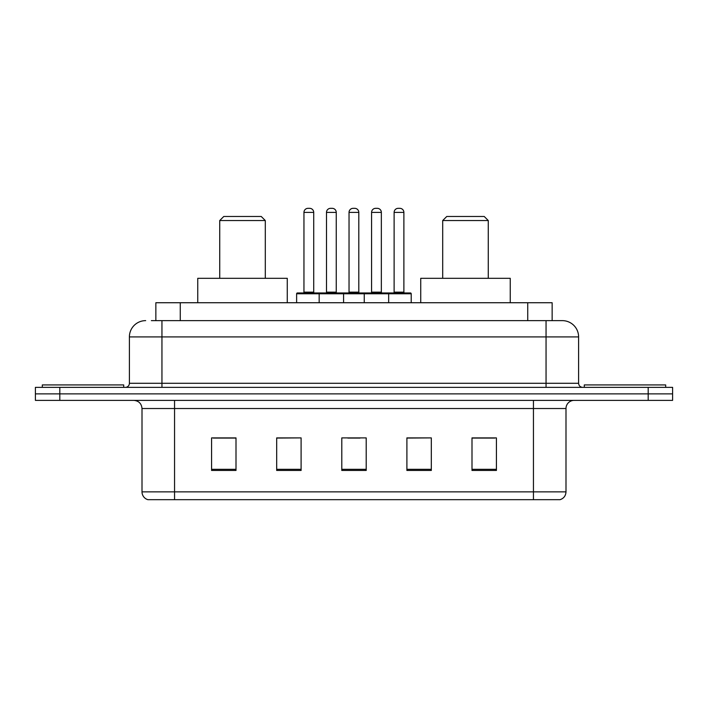 <?xml version="1.0" encoding="UTF-8"?>
<svg xmlns="http://www.w3.org/2000/svg" width="708" height="708" viewBox="0 0 708 708"><rect width="100%" height="100%" fill="white"/><g stroke="black" fill="none" stroke-linecap="round" stroke-linejoin="round"><path stroke-width="1.06" d="M151.37 320.636L161.946 320.636L151.37 320.636L155.857 320.636L155.857 302.732L552.143 302.732L552.143 320.636M145.671 320.636A16.275 16.275 0 0 0 129.396 336.911L129.396 383.294A4.071 4.071 0 0 1 125.325 387.365M562.329 320.636A16.275 16.275 0 0 1 578.604 336.911L161.946 336.911L161.946 320.636L562.081 320.636M578.604 336.911L578.604 383.294C578.852 385.772 580.206 387.126 582.675 387.365M59.817 387.365L35.4 387.365L35.4 393.878L59.817 393.878L35.4 393.878L35.4 400.383L59.817 400.383L59.817 393.878L648.183 393.878L59.817 393.878L59.817 387.365L648.183 387.365L648.183 393.878L672.6 393.878L648.183 393.878L648.183 400.383L59.817 400.383M648.183 400.383L672.6 400.383L672.6 387.365L648.183 387.365M565.993 491.856C565.772 495.759 563.816 498.361 560.134 499.671L533.443 499.671L533.443 491.856L565.993 491.856L565.993 408.525A8.142 8.142 0 0 1 574.135 400.383M533.443 499.671L147.866 499.671A8.142 8.142 0 0 1 142.007 491.856L142.007 408.525C141.52 403.578 138.812 400.87 133.865 400.383M496.414 470.457L496.414 437.898L471.997 437.898L471.997 470.457L496.414 470.457M431.314 470.457L431.314 437.898L406.896 437.898L406.896 470.457L431.314 470.457M236.003 470.457L236.003 437.898L211.586 437.898L211.586 470.457L236.003 470.457M301.104 470.457L301.104 437.898L276.686 437.898L276.686 470.457L301.104 470.457M366.204 470.457L366.204 437.898L341.796 437.898L341.796 470.457L366.204 470.457M471.997 438.066L494.786 438.066M301.104 437.898L276.686 438.066L301.104 437.898M213.214 438.066L236.003 438.066M431.314 437.898L406.896 438.066L431.314 437.898M347.814 438.066L360.018 438.066M123.696 387.365L123.696 384.922L42.321 384.922L42.321 387.365M219.728 220.542L265.296 220.542L261.225 216.471L223.79 216.471L219.728 220.542L219.728 278.315M265.296 220.542L265.296 278.315M287.271 302.732L287.271 278.315L197.753 278.315L197.753 302.732M442.704 220.542L488.272 220.542L484.21 216.471L446.775 216.471L442.704 220.542L442.704 278.315M488.272 220.542L488.272 278.315M510.247 302.732L510.247 278.315L420.729 278.315L420.729 302.732M665.679 387.365L665.679 384.922L584.304 384.922L584.304 387.365M387.612 292.962L410.392 292.962A0.814 0.814 0 0 1 411.206 293.776L319.166 293.776A0.814 0.814 0 0 1 319.981 292.962L342.769 292.962A0.814 0.814 0 0 1 343.584 293.776L343.584 302.732M336.256 212.4L326.494 212.4A4.071 4.071 0 0 1 330.565 208.329L332.194 208.329A4.071 4.071 0 0 1 336.256 212.4L336.256 292.147A0.814 0.814 0 0 0 337.07 292.962M326.494 212.4L326.494 292.147A0.814 0.814 0 0 1 325.68 292.962M319.981 292.962L297.44 292.962A0.814 0.814 0 0 0 296.625 293.776L319.166 293.776L319.166 302.732M364.257 302.732L364.257 293.776A0.814 0.814 0 0 1 365.071 292.962L387.851 292.962A0.814 0.814 0 0 1 388.665 293.776L388.665 302.732M381.346 212.4L371.576 212.4A4.071 4.071 0 0 1 375.647 208.329L377.276 208.329A4.071 4.071 0 0 1 381.346 212.4L381.346 292.147A0.814 0.814 0 0 0 382.161 292.962M371.576 212.4L371.576 292.147A0.814 0.814 0 0 1 370.762 292.962M321.043 293.776A0.814 0.814 0 0 0 320.228 292.962M303.953 212.4A4.071 4.071 0 0 1 308.024 208.329L309.653 208.329A4.071 4.071 0 0 1 313.715 212.4L303.953 212.4L303.953 292.147A0.814 0.814 0 0 1 303.139 292.962M313.715 212.4L313.715 292.147A0.814 0.814 0 0 0 314.529 292.962M296.625 293.776L296.625 302.732M366.125 293.776A0.814 0.814 0 0 0 365.31 292.962M342.522 292.962L365.071 292.962M349.035 212.4A4.071 4.071 0 0 1 353.106 208.329L354.735 208.329A4.071 4.071 0 0 1 358.806 212.4L349.035 212.4L349.035 292.147A0.814 0.814 0 0 1 348.221 292.962M358.806 212.4L358.806 292.147A0.814 0.814 0 0 0 359.611 292.962M394.117 212.4A4.071 4.071 0 0 1 398.188 208.329L399.816 208.329A4.071 4.071 0 0 1 403.887 212.4L394.117 212.4L394.117 292.147A0.814 0.814 0 0 1 393.303 292.962M403.887 212.4L403.887 292.147A0.814 0.814 0 0 0 404.702 292.962M411.206 293.776L411.206 302.732M180.266 320.636L180.266 302.732M527.734 320.636L527.734 302.732M161.946 387.365L161.946 336.911L129.396 336.911M129.396 383.294L578.604 383.294M546.054 320.636L546.054 387.365M533.443 400.383L533.443 408.525L142.007 408.525M565.993 408.525L533.443 408.525L533.443 491.856L174.557 491.856L174.557 499.671M142.007 491.856L174.557 491.856L174.557 400.383M366.204 469.324L341.796 469.324M301.104 469.324L276.686 469.324M236.003 469.324L211.586 469.324M431.314 469.324L406.896 469.324M496.414 469.324L471.997 469.324M326.494 292.147L336.256 292.147M371.576 292.147L381.346 292.147M303.953 292.147L313.715 292.147M349.035 292.147L358.806 292.147M394.117 292.147L403.887 292.147"/></g></svg>
